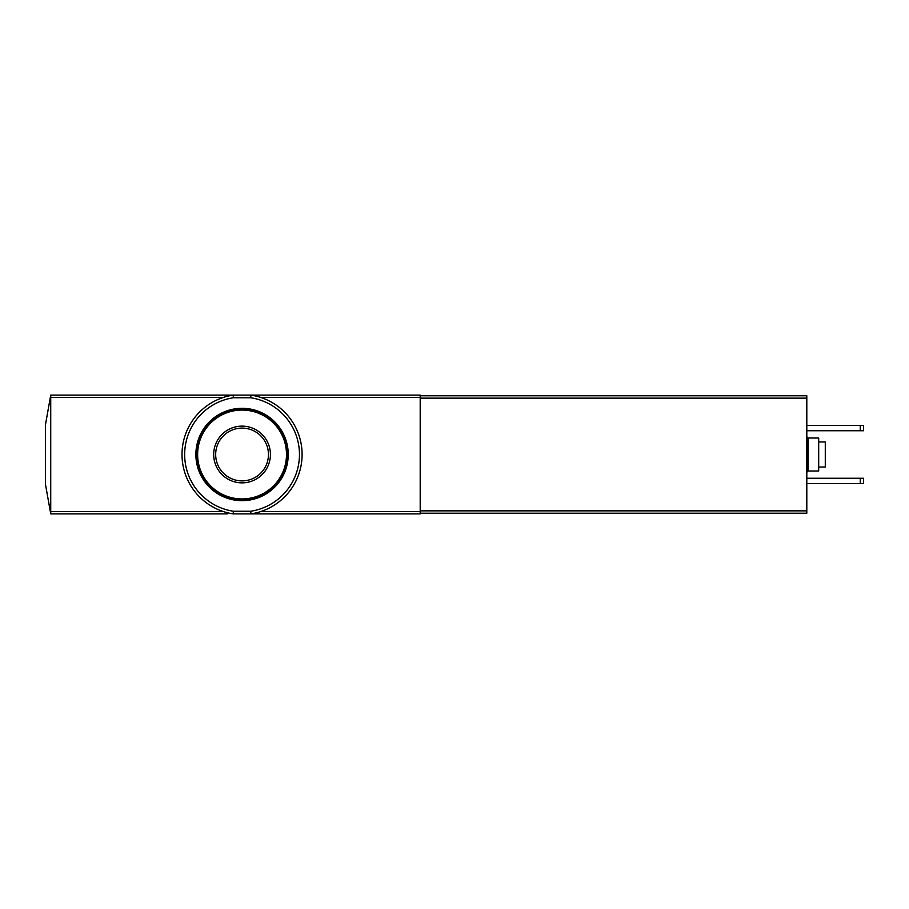 <?xml version="1.0" encoding="UTF-8"?>
<svg xmlns="http://www.w3.org/2000/svg" width="909" height="909" viewBox="0 0 909 909"><rect width="100%" height="100%" fill="white"/><g stroke="black" fill="none" stroke-linecap="round" stroke-linejoin="round"><path stroke-width="1.36" d="M227.216 513.88L50.734 513.88L50.734 395.12L233.181 395.12L233.386 397.756A57.403 57.403 0 0 0 233.386 511.244L233.181 513.88A60.039 60.039 0 0 1 233.181 395.12L250.929 395.12A60.039 60.039 0 0 1 250.929 513.88L233.181 513.88A60.039 60.039 0 0 1 233.181 395.12M250.736 511.244A57.403 57.403 0 0 0 250.736 397.756L250.929 395.12L420.197 395.12L420.197 513.88L250.929 513.88L250.736 511.244L233.386 511.244M420.197 395.779L806.806 395.779L806.806 513.221L420.197 513.221M50.734 395.12L45.45 424.81L45.45 484.19L50.734 513.88M808.135 438.002L808.135 470.998L818.691 470.998L818.691 438.002L808.135 438.002L806.806 436.684M818.691 441.967L825.281 441.967L825.281 467.033L818.691 467.033M860.255 478.248L863.55 478.248L863.55 483.531L860.255 483.531L860.255 478.248L806.806 478.248M860.255 483.531L806.806 483.531M860.255 425.469L863.55 425.469L863.55 430.752L860.255 430.752L860.255 425.469L806.806 425.469M860.255 430.752L806.806 430.752M242.055 426.128A28.372 28.372 0 0 1 266.621 468.68A28.372 28.372 0 0 1 217.49 468.68A28.372 28.372 0 0 1 242.055 426.128M242.055 408.982A45.518 45.518 0 0 1 281.483 477.259A45.518 45.518 0 0 1 202.639 477.259A45.518 45.518 0 0 1 242.055 408.982M242.055 408.311A46.189 46.189 0 0 1 282.051 477.589A46.189 46.189 0 0 1 202.059 477.589A46.189 46.189 0 0 1 242.055 408.311M242.055 428.105A26.395 26.395 0 0 1 264.917 467.692A26.395 26.395 0 0 1 219.205 467.692A26.395 26.395 0 0 1 242.055 428.105A26.395 26.395 0 0 1 264.917 467.692A26.395 26.395 0 0 1 219.205 467.692A26.395 26.395 0 0 1 242.055 428.105M250.929 395.12A60.039 60.039 0 0 1 250.929 513.88M223.296 511.528L50.734 511.528M420.197 511.528L260.826 511.528M223.296 397.472L50.734 397.472M420.197 397.472L260.826 397.472M806.806 510.858L420.197 510.858M806.806 398.142L420.197 398.142M250.736 397.756L233.386 397.756M242.055 410.073A44.427 44.427 0 0 1 280.54 476.714A44.427 44.427 0 0 1 203.582 476.714A44.427 44.427 0 0 1 242.055 410.073M808.135 470.998L806.806 472.316"/></g></svg>
